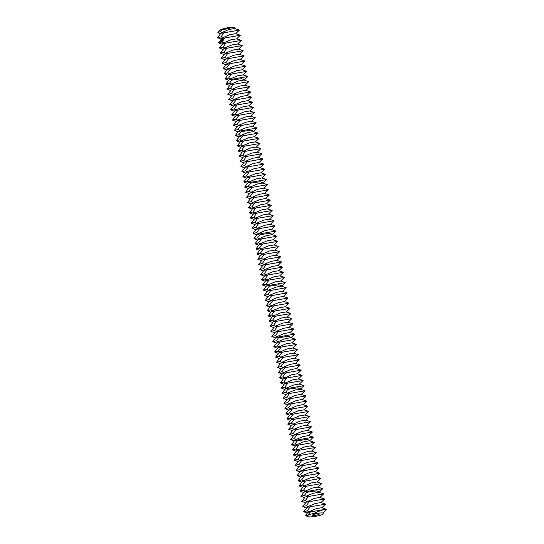 <?xml version="1.0" encoding="UTF-8"?>
<svg xmlns="http://www.w3.org/2000/svg" width="544" height="544" viewBox="0 0 544 544"><rect width="100%" height="100%" fill="white"/><g stroke="black" fill="none" stroke-linecap="round" stroke-linejoin="round"><path stroke-width="0.82" d="M314.262 515.508A3.55 0.646 169.7 0 0 319.321 514.012A3.55 0.646 169.7 0 0 315.71 514.005A3.55 0.646 169.7 0 0 312.331 515.277A3.55 0.646 169.7 0 0 314.262 515.508M305.565 515.222L307.564 512.836L310.379 511.924L308.006 515.284A8.874 1.618 169.7 0 0 307.299 516.501A8.874 1.618 169.7 0 0 311.923 516.8A8.874 1.618 169.7 0 0 322.925 514.359L323.32 513.094L321.66 512.897L313.915 513.38A8.874 1.618 169.7 0 0 308.006 515.284L305.565 515.222L307.299 516.501M234.675 28.642L235.137 28.268L234.076 27.2A8.874 1.618 169.7 0 0 219.83 30.083A8.874 1.618 169.7 0 0 219.014 30.709L219.83 30.083L221.687 29.927L220.116 31.668L217.858 32.572L220.198 33.884M310.379 511.924L326.06 509.218C322.878 509.748 318.832 511.129 313.915 513.38M323.32 513.094L321.66 512.897M303.661 511.714L307.047 507.348L310.168 506.831L307.204 510.857L303.661 511.714L307.285 513.074M322.694 512.985L324.639 511.414L326.488 509.3L326.06 509.218M235.613 33.789L239.408 30.104L234.654 28.533L229.112 29.464L221.857 32.531L220.116 31.668M217.512 37.672L220.898 33.306L224.026 32.79L221.054 36.822L217.512 37.672L221.136 39.032M239.408 30.104L224.026 32.79M234.076 27.2L221.687 29.927M217.858 32.572L218.661 31.198M326.488 509.3L321.742 507.729L316.2 508.654L308.944 511.72L307.204 510.857M302.722 506.559L306.109 502.194L309.237 501.677L306.265 505.709L302.722 506.559L306.347 507.919M321.762 507.831L325.55 504.145L310.168 506.831M236.552 38.944L240.339 35.258L235.593 33.687L230.051 34.619L222.795 37.679L221.054 36.822M218.45 42.826L221.836 38.461L224.958 37.944L221.993 41.97L218.45 42.826L222.074 44.186M240.339 35.258L224.958 37.944M325.55 504.145L320.804 502.574L315.262 503.506L308.006 506.566L306.265 505.709M301.784 501.405L305.177 497.039L308.298 496.529L305.327 500.555L301.784 501.405L305.408 502.772M320.824 502.676L324.618 498.991L309.237 501.677M237.483 44.098L241.278 40.412L236.531 38.842L230.989 39.766L223.734 42.833L221.993 41.97M221.836 39.671L221.864 39.222L221.938 39.664M221.673 39.896L221.707 39.358L221.673 39.896M221.394 40.134L221.381 39.644L221.394 40.134M223.414 40.147L222.958 38.631L222.768 39.95L223.414 40.147M221.224 40.276L221.265 39.739L221.224 40.276M222.639 40.283L222.34 39.59L222.36 40.542L222.639 40.283M222.285 40.616L221.952 39.93L222.006 40.922L222.285 40.616M221.932 41.045L221.714 40.134L221.932 41.045M221.286 40.929L221.265 41.623L221.367 40.922M220.905 41.936L220.905 40.834L220.905 41.936M220.789 42.038L220.565 41.126L220.789 42.038M219.81 41.847L219.939 42.282L220.007 41.779M220.422 42.35L220.422 41.249L220.422 42.35M219.858 42.35L219.735 41.847L219.858 42.35M219.66 42.527L219.497 41.881L219.66 42.527M219.382 47.981L222.775 43.608L225.896 43.098L222.931 47.124L219.382 47.981L223.013 49.341M241.278 40.412L225.896 43.098M324.618 498.991L319.872 497.42L314.323 498.352L306.109 502.194L307.156 501.344M300.852 496.257L303.817 492.225L307.36 491.375L304.395 495.4L300.852 496.257L304.477 497.617M319.886 497.529L323.68 493.836L308.298 496.529M238.422 49.246L242.216 45.56L237.47 43.989L231.928 44.921L224.672 47.988L222.931 47.124M222.89 38.672L222.775 39.209M222.734 39.365L223.285 40.317M220.32 53.128L223.706 48.763L226.834 48.253L223.863 52.278L220.32 53.128L223.944 54.495M242.216 45.56L226.834 48.253M323.68 493.836L318.934 492.266L313.392 493.197L306.136 496.264L304.395 495.4M239.36 54.4L243.148 50.714L238.401 49.144L232.859 50.075L225.604 53.142L223.863 52.278M223.074 39.059L223.414 39.794L222.965 39.794L222.992 39.086L223.448 39.617M221.258 58.283L224.645 53.917L227.766 53.4L224.801 57.433L221.258 58.283L224.883 59.643M243.148 50.714L227.766 53.4M318.016 487.22L321.81 483.534L303.3 486.737L299.914 491.103L303.538 492.463M306.83 492.313L316.397 490.878L319.41 492L322.742 488.689L317.995 487.118L312.453 488.043L305.198 491.11L303.457 490.246L299.914 491.103M322.742 488.689L307.36 491.375M240.292 59.554L244.086 55.869L239.34 54.298L233.798 55.23L226.542 58.29L224.801 57.433M222.19 63.437L225.583 59.072L228.704 58.555L225.74 62.58L222.19 63.437L225.821 64.797M244.086 55.869L228.704 58.555M298.976 485.948L302.362 481.583L305.49 481.066L302.518 485.098L298.976 485.948L302.6 487.308M306.428 486.22L303.457 490.246M321.81 483.534L317.057 481.964L311.515 482.895L304.259 485.955L302.518 485.098M241.23 64.709L245.024 61.023L240.278 59.452L234.736 60.377L227.562 63.376L226.1 64.559L229.643 63.709L226.671 67.735L223.128 68.592L226.753 69.952M245.024 61.023L229.643 63.709M298.037 480.794L301.43 476.428L304.552 475.918L301.587 479.944L298.037 480.794L301.668 482.161M317.077 482.066L320.872 478.38L305.49 481.066M320.872 478.38L316.125 476.809L310.583 477.741L303.328 480.808L301.587 479.944M242.168 69.856L245.963 66.171L241.21 64.6L235.668 65.532L228.412 68.598L226.671 67.735M223.128 68.592L226.059 64.593L227.562 63.376M224.067 73.739L227.453 69.374L230.581 68.864L227.61 72.889L224.067 73.739L227.691 75.106M245.963 66.171L230.581 68.864M297.106 475.646L300.492 471.274L303.613 470.764L300.648 474.79L297.106 475.646L300.73 477.006M316.146 476.918L319.933 473.232L304.552 475.918M319.933 473.232L315.187 471.655L309.645 472.586L302.389 475.653L300.648 474.79M243.107 75.011L246.894 71.325L242.148 69.754L236.606 70.686L229.35 73.753L227.61 72.889M225.005 78.894L228.392 74.528L231.513 74.011L228.548 78.037L225.005 78.894L228.63 80.254M246.894 71.325L231.513 74.011M296.167 470.492L299.554 466.126L302.682 465.61L299.71 469.635L296.167 470.492L299.792 471.852M315.207 471.764L318.995 468.078L303.613 470.764M318.995 468.078L314.248 466.507L308.706 467.439L301.451 470.499L299.71 469.635M231.914 80.104L229.48 83.191L225.937 84.048L228.908 80.022L232.451 79.166L231.914 80.104L241.488 78.669L244.501 79.791L247.833 76.48L243.086 74.909L237.544 75.84L230.289 78.9L228.548 78.037M247.833 76.48L232.451 79.166M295.229 465.338L298.622 460.972L301.743 460.455L298.778 464.488L295.229 465.338L298.86 466.698M314.269 466.609L318.063 462.924L302.682 465.61M318.063 462.924L313.317 461.353L307.775 462.284L300.519 465.344L298.778 464.488M294.297 460.183L297.684 455.818L300.805 455.308L297.84 459.333L294.297 460.183L297.922 461.55M313.33 461.455L317.125 457.769L301.743 460.455M317.125 457.769L312.378 456.198L306.836 457.13L299.581 460.197L297.84 459.333M244.977 85.32L248.771 81.634L244.025 80.063L238.476 80.988L231.22 84.055L229.48 83.191M225.937 84.048L229.561 85.408M226.875 89.196L230.262 84.83L233.39 84.32L230.418 88.346L226.875 89.196L230.5 90.562M248.771 81.634L233.39 84.32M245.915 90.467L249.703 86.782L244.956 85.211L239.414 86.142L232.159 89.209L230.418 88.346M293.359 455.036L296.745 450.663L299.873 450.153L296.902 454.179L293.359 455.036L296.983 456.396M312.399 456.307L316.186 452.622L300.805 455.308M316.186 452.622L311.44 451.044L305.898 451.976L298.642 455.042L296.902 454.179M227.814 94.35L231.2 89.984L234.321 89.468L231.356 93.5L227.814 94.35L231.438 95.71M249.703 86.782L234.321 89.468M246.847 95.622L250.641 91.936L245.895 90.365L240.353 91.297L233.097 94.357L231.356 93.5M292.42 449.881L295.807 445.516L298.935 444.999L295.963 449.024L292.42 449.881L296.045 451.241M311.46 451.153L315.255 447.467L299.873 450.153M315.255 447.467L310.502 445.896L304.96 446.828L297.704 449.888L295.963 449.024M228.745 99.504L232.138 95.139L235.26 94.622L232.295 98.648L228.745 99.504L232.376 100.864M250.641 91.936L235.26 94.622M247.785 100.776L251.58 97.09L246.833 95.52L241.291 96.451L234.036 99.511L232.295 98.648M291.489 444.727L294.454 440.701L297.996 439.851L295.032 443.877L291.489 444.727L295.113 446.094M310.522 445.998L314.316 442.313L298.935 444.999M314.316 442.313L309.57 440.742L304.028 441.674L296.772 444.734L295.032 443.877M229.684 104.659L233.07 100.286L236.198 99.776L233.226 103.802L229.684 104.659L233.308 106.019M251.58 97.09L236.198 99.776M248.724 105.93L252.511 102.245L247.765 100.667L242.223 101.599L234.967 104.666L233.226 103.802M230.622 109.806L234.008 105.441L237.13 104.931L234.165 108.956L230.622 109.806L234.246 111.173M252.511 102.245L237.13 104.931M249.662 111.078L253.45 107.392L248.703 105.822L243.161 106.753L235.906 109.82L234.165 108.956M308.652 435.696L312.446 432.011L293.937 435.207L290.55 439.572L294.175 440.939M297.466 440.783L307.034 439.355L310.046 440.477L313.378 437.158L308.632 435.588L303.09 436.519L295.834 439.586L294.093 438.722L290.55 439.572M313.378 437.158L297.996 439.851M231.554 114.961L234.947 110.595L238.068 110.078L235.103 114.111L231.554 114.961L235.185 116.321M253.45 107.392L238.068 110.078M250.594 116.232L254.388 112.547L249.642 110.976L244.1 111.908L236.844 114.968L235.103 114.111M289.612 434.425L292.998 430.059L296.126 429.542L293.155 433.568L289.612 434.425L293.236 435.785M297.058 434.697L294.093 438.722M312.446 432.011L307.693 430.44L302.151 431.365L294.896 434.432L293.155 433.568M232.492 120.115L235.878 115.75L239.006 115.233L236.035 119.258L232.492 120.115L236.116 121.475M254.388 112.547L239.006 115.233M251.532 121.387L255.326 117.701L250.573 116.13L245.031 117.062L237.776 120.122L236.035 119.258M288.674 429.27L292.067 424.905L295.188 424.388L292.223 428.414L288.674 429.27L292.305 430.63M307.714 430.542L311.508 426.856L296.126 429.542M311.508 426.856L306.762 425.286L301.22 426.217L293.964 429.277L292.223 428.414M233.43 125.27L236.817 120.897L239.945 120.387L236.973 124.413L233.43 125.27L237.055 126.63M255.326 117.701L239.945 120.387M252.47 126.541L256.258 122.856L251.512 121.278L245.97 122.21L238.714 125.276L236.973 124.413M287.742 424.116L291.128 419.75L294.25 419.24L291.285 423.266L287.742 424.116L291.366 425.483M306.775 425.388L310.57 421.702L295.188 424.388M310.57 421.702L305.823 420.131L300.281 421.063L293.026 424.13L291.285 423.266M234.369 130.417L237.755 126.052L240.876 125.542L237.912 129.567L234.369 130.417L237.993 131.784M256.258 122.856L240.876 125.542M241.278 131.628L238.85 134.722L235.3 135.572L238.272 131.546L241.815 130.689L241.278 131.628L250.852 130.2L253.864 131.315L257.196 128.003L252.45 126.432L246.908 127.364L239.652 130.431L237.912 129.567M286.804 418.968L290.19 414.596L293.318 414.086L290.346 418.112L286.804 418.968L290.428 420.328M305.844 420.233L309.631 416.548L294.25 419.24M309.631 416.548L304.885 414.977L299.343 415.908L292.087 418.975L290.346 418.112M257.196 128.003L241.815 130.689M285.865 413.814L289.258 409.448L292.38 408.932L289.415 412.957L285.865 413.814L289.496 415.174M304.905 415.086L308.7 411.4L293.318 414.086M308.7 411.4L303.953 409.829L298.411 410.754L291.156 413.821L289.415 412.957M254.34 136.843L258.135 133.158L253.388 131.587L247.846 132.518L240.584 135.578L238.85 134.722M284.934 408.66L288.32 404.294L291.441 403.777L288.476 407.81L284.934 408.66L288.558 410.02M303.967 409.931L307.761 406.246L292.38 408.932M307.761 406.246L303.015 404.675L297.473 405.606L290.217 408.666L288.476 407.81M235.3 135.572L238.932 136.932M236.239 140.726L239.625 136.36L242.753 135.844L239.782 139.869L236.239 140.726L239.863 142.086M258.135 133.158L242.753 135.844M255.279 141.998L259.066 138.312L254.32 136.741L248.778 137.666L241.522 140.733L239.782 139.869M283.995 403.505L287.382 399.14L290.51 398.63L287.538 402.655L283.995 403.505L287.62 404.872M303.035 404.777L306.823 401.091L291.441 403.777M306.823 401.091L302.076 399.52L296.534 400.452L289.279 403.519L287.538 402.655M237.177 145.88L240.564 141.508L243.685 140.998L240.72 145.024L237.177 145.88L240.802 147.24M259.066 138.312L243.685 140.998M256.21 147.145L260.005 143.46L255.258 141.889L249.716 142.82L242.461 145.887L240.72 145.024M283.057 398.358L286.443 393.985L289.571 393.475L286.6 397.501L283.057 398.358L286.681 399.718M302.097 399.629L305.891 395.944L290.51 398.63M305.891 395.944L301.138 394.366L295.596 395.298L288.34 398.364L286.6 397.501M238.109 151.028L241.502 146.662L244.623 146.152L241.658 150.178L238.109 151.028L241.74 152.395M260.005 143.46L244.623 146.152M257.149 152.3L260.943 148.614L256.197 147.043L250.655 147.975L243.399 151.042L241.658 150.178M282.118 393.203L285.049 389.205L288.633 388.321L285.668 392.346L282.118 393.203L285.75 394.563M301.158 394.475L304.953 390.789L289.571 393.475M304.953 390.789L300.206 389.218L294.664 390.15L287.409 393.21L285.668 392.346M239.047 156.182L242.434 151.817L245.562 151.3L242.59 155.326L239.047 156.182L242.672 157.542M260.943 148.614L245.562 151.3M258.087 157.454L261.882 153.768L257.128 152.198L251.586 153.129L244.331 156.189L242.59 155.326M239.986 161.337L243.372 156.971L246.493 156.454L243.528 160.48L239.986 161.337L243.61 162.697M261.882 153.768L246.493 156.454M259.026 162.608L262.813 158.923L258.067 157.352L252.525 158.277L245.269 161.344L243.528 160.48M299.288 384.166L303.083 380.48L284.573 383.683L281.187 388.049L284.811 389.409M288.102 389.259L297.67 387.824L300.682 388.946L304.014 385.635L299.268 384.064L293.726 384.996L286.47 388.056L284.73 387.199L281.187 388.049M304.014 385.635L288.633 388.321M240.917 166.484L244.31 162.119L247.432 161.609L244.467 165.634L240.917 166.484L244.548 167.851M262.813 158.923L247.432 161.609M259.957 167.756L263.752 164.07L259.005 162.5L253.463 163.431L246.208 166.498L244.467 165.634M280.248 382.894L283.635 378.529L286.763 378.019L283.791 382.044L280.248 382.894L283.873 384.261M287.694 383.166L284.73 387.199M303.083 380.48L298.33 378.91L292.788 379.841L285.532 382.908L283.791 382.044M241.856 171.639L245.242 167.273L248.37 166.763L245.398 170.789L241.856 171.639L245.48 173.006M263.752 164.07L248.37 166.763M260.896 172.91L264.69 169.225L259.937 167.654L254.395 168.586L247.139 171.646L245.398 170.789M279.31 377.747L282.703 373.374L285.824 372.864L282.86 376.89L279.31 377.747L282.941 379.107M298.35 379.018L302.144 375.333L286.763 378.019M302.144 375.333L297.398 373.755L291.856 374.687L283.635 378.529L284.682 377.686M242.794 176.793L246.18 172.428L249.308 171.911L246.337 175.936L242.794 176.793L246.418 178.153M264.69 169.225L249.308 171.911M261.834 178.065L265.622 174.379L260.875 172.808L255.333 173.74L248.078 176.8L246.337 175.936M278.378 372.592L281.765 368.227L284.886 367.71L281.921 371.736L278.378 372.592L282.003 373.952M297.412 373.864L301.206 370.178L285.824 372.864M301.206 370.178L296.46 368.608L290.918 369.539L283.662 372.599L281.921 371.736M243.732 181.948L247.119 177.582L250.24 177.065L247.275 181.091L243.732 181.948L247.357 183.308M265.622 174.379L250.24 177.065M250.641 183.151L248.214 186.245L244.664 187.095L247.636 183.07L251.178 182.22L250.641 183.151L260.216 181.723L263.228 182.845L266.56 179.534L261.814 177.956L256.272 178.888L249.016 181.954L247.275 181.091M277.44 367.438L280.826 363.072L283.954 362.556L280.983 366.588L277.44 367.438L281.064 368.798M296.48 368.71L300.268 365.024L284.886 367.71M300.268 365.024L295.521 363.453L289.979 364.385L282.724 367.445L280.983 366.588M266.56 179.534L251.178 182.22M276.502 362.284L279.895 357.918L283.016 357.408L280.044 361.434L276.502 362.284L280.126 363.65M295.542 363.555L299.336 359.87L283.954 362.556M299.336 359.87L294.59 358.299L289.041 359.23L281.785 362.297L280.044 361.434M263.704 188.367L267.498 184.681L262.752 183.11L257.21 184.042L250.036 187.034L248.567 188.224L252.117 187.367L249.145 191.4L245.602 192.25L249.227 193.61M275.57 357.136L278.956 352.77L282.078 352.254L279.113 356.279L275.57 357.136L279.194 358.496M294.603 358.408L298.398 354.722L283.016 357.408M298.398 354.722L293.651 353.151L288.109 354.076L280.854 357.143L279.113 356.279M244.664 187.095L248.295 188.462M267.498 184.681L252.117 187.367M264.642 193.521L268.43 189.836L263.684 188.265L258.142 189.196L250.886 192.256L249.145 191.4M274.632 351.982L278.018 347.616L281.146 347.099L278.174 351.125L274.632 351.982L278.256 353.342M293.672 353.253L297.459 349.568L282.078 352.254M297.459 349.568L292.713 347.997L287.171 348.928L279.915 351.988L278.174 351.125M245.602 192.25L248.533 188.251L250.036 187.034M246.541 197.404L249.927 193.038L253.048 192.522L250.084 196.547L246.541 197.404L250.165 198.764M268.43 189.836L253.048 192.522M265.581 198.676L269.368 194.99L264.622 193.419L259.08 194.351L251.824 197.411L250.084 196.547M273.693 346.827L277.08 342.462L280.208 341.952L277.236 345.977L273.693 346.827L277.318 348.194M292.733 348.099L296.528 344.413L281.146 347.099M296.528 344.413L291.774 342.842L286.232 343.774L278.977 346.841L277.236 345.977M247.472 202.558L250.866 198.186L253.987 197.676L251.022 201.702L247.472 202.558L251.104 203.918M269.368 194.99L253.987 197.676M266.512 203.83L270.307 200.144L265.56 198.567L260.018 199.498L252.763 202.565L251.022 201.702M272.755 341.68L275.726 337.647L279.269 336.797L276.304 340.823L272.755 341.68L276.386 343.04M291.795 342.944L295.589 339.259L280.208 341.952M295.589 339.259L290.843 337.688L285.301 338.62L278.045 341.686L276.304 340.823M248.411 207.706L251.797 203.34L254.925 202.83L251.954 206.856L248.411 207.706L252.035 209.073M270.307 200.144L254.925 202.83M267.451 208.978L271.245 205.292L266.492 203.721L260.95 204.653L253.694 207.72L251.954 206.856M249.349 212.86L252.736 208.495L255.864 207.978L252.892 212.01L249.349 212.86L252.974 214.22M271.245 205.292L255.864 207.978M268.389 214.132L272.177 210.446L267.43 208.876L261.888 209.807L254.633 212.867L252.892 212.01M289.925 332.642L293.712 328.957L275.21 332.16L271.823 336.525L275.448 337.885M278.739 337.736L288.306 336.301L291.319 337.423L294.651 334.111L289.904 332.54L284.362 333.465L277.107 336.532L275.366 335.668L271.823 336.525M294.651 334.111L279.269 336.797M250.288 218.015L253.674 213.649L256.795 213.132L253.83 217.158L250.288 218.015L253.912 219.375M272.177 210.446L256.795 213.132M269.321 219.286L273.115 215.601L268.369 214.03L262.827 214.955L255.571 218.022L253.83 217.158M270.885 331.371L274.271 327.005L277.399 326.488L274.428 330.521L270.885 331.371L274.509 332.731M278.331 331.643L275.366 335.668M293.712 328.957L288.966 327.386L283.424 328.318L276.168 331.378L274.428 330.521M251.219 223.169L254.606 218.797L257.734 218.287L254.762 222.312L251.219 223.169L254.844 224.529M273.115 215.601L257.734 218.287M270.259 224.441L274.054 220.748L269.307 219.178L263.758 220.109L256.503 223.176L254.762 222.312M269.946 326.216L273.34 321.851L276.461 321.341L273.496 325.366L269.946 326.216L273.578 327.583M288.986 327.488L292.781 323.802L277.399 326.488M292.781 323.802L288.034 322.232L282.492 323.163L275.237 326.23L273.496 325.366M252.158 228.317L255.544 223.951L258.672 223.441L255.7 227.467L252.158 228.317L255.782 229.684M274.054 220.748L258.672 223.441M271.198 229.588L274.985 225.903L270.239 224.332L264.697 225.264L257.53 228.256L256.061 229.446L259.604 228.589L256.639 232.621L253.096 233.471L256.72 234.831M269.015 321.069L272.401 316.696L275.522 316.186L272.558 320.212L269.015 321.069L272.639 322.429M288.048 322.334L291.842 318.648L276.461 321.341M291.842 318.648L287.096 317.077L281.554 318.009L274.298 321.076L272.558 320.212M274.985 225.903L259.604 228.589M260.005 234.682L257.577 237.769L254.028 238.626L256.999 234.6L260.542 233.743L260.005 234.682L269.579 233.247L272.592 234.369L275.924 231.057L271.177 229.486L265.635 230.418L258.38 233.478L256.639 232.621M268.076 315.914L271.463 311.549L274.591 311.032L271.619 315.058L268.076 315.914L271.701 317.274M287.116 317.186L290.904 313.5L275.522 316.186M290.904 313.5L286.158 311.93L280.616 312.854L273.36 315.921L271.619 315.058M253.096 233.471L256.027 229.473L257.53 228.256M275.924 231.057L260.542 233.743M267.138 310.76L270.524 306.394L273.652 305.878L270.681 309.91L267.138 310.76L270.762 312.12M286.178 312.032L289.972 308.346L274.591 311.032M289.972 308.346L285.219 306.775L279.677 307.707L272.422 310.767L270.681 309.91M273.068 239.897L276.862 236.212L272.116 234.641L266.574 235.566L259.318 238.632L257.577 237.769M266.2 305.606L269.593 301.24L272.714 300.73L269.749 304.756L266.2 305.606L269.831 306.972M285.24 306.877L289.034 303.192L273.652 305.878M289.034 303.192L284.288 301.621L278.746 302.552L271.49 305.619L269.749 304.756M254.028 238.626L257.659 239.986M254.966 243.78L258.352 239.408L261.48 238.898L258.509 242.923L254.966 243.78L258.59 245.14M276.862 236.212L261.48 238.898M274.006 245.045L277.8 241.359L273.047 239.788L267.505 240.72L260.25 243.787L258.509 242.923M265.268 300.458L268.654 296.086L271.776 295.576L268.811 299.601L265.268 300.458L268.892 301.818M284.308 301.73L288.096 298.044L272.714 300.73M288.096 298.044L283.349 296.466L277.807 297.398L270.552 300.465L268.811 299.601M255.904 248.928L259.291 244.562L262.412 244.052L259.447 248.078L255.904 248.928L259.529 250.294M277.8 241.359L262.412 244.052M274.944 250.199L278.732 246.514L273.986 244.943L268.444 245.874L261.188 248.941L259.447 248.078M264.33 295.304L267.716 290.938L270.844 290.421L267.872 294.447L264.33 295.304L267.954 296.664M283.37 296.575L287.164 292.89L271.776 295.576M287.164 292.89L282.411 291.319L276.869 292.25L269.613 295.31L267.872 294.447M256.836 254.082L260.229 249.716L263.35 249.2L260.386 253.225L256.836 254.082L260.467 255.442M278.732 246.514L263.35 249.2M275.876 255.354L279.67 251.668L274.924 250.097L269.382 251.029L262.208 254.021L260.746 255.211L264.289 254.354L261.317 258.38L257.774 259.236L261.399 260.596M263.391 290.149L266.322 286.151L269.906 285.267L266.941 289.299L263.391 290.149L267.022 291.509M282.431 291.421L286.226 287.735L270.844 290.421M286.226 287.735L281.479 286.164L275.937 287.096L268.682 290.156L266.941 289.299M279.67 251.668L264.289 254.354M276.814 260.508L280.609 256.822L275.856 255.252L270.314 256.176L263.058 259.243L261.317 258.38M257.774 259.236L260.705 255.238L262.208 254.021M258.713 264.384L262.099 260.018L265.227 259.508L262.256 263.534L258.713 264.384L262.337 265.751M280.609 256.822L265.227 259.508M277.753 265.656L281.54 261.97L276.794 260.399L271.252 261.331L263.996 264.398L262.256 263.534M280.561 281.119L284.349 277.433L265.846 280.629L262.46 284.995L266.084 286.362M269.375 286.205L278.943 284.777L281.955 285.892L285.287 282.581L280.541 281.01L274.999 281.942L267.743 285.008L266.002 284.145L262.46 284.995M285.287 282.581L269.906 285.267M259.651 269.538L263.038 265.173L266.159 264.656L263.194 268.688L259.651 269.538L263.276 270.898M281.54 261.97L266.159 264.656M278.684 270.81L282.479 267.124L277.732 265.554L272.19 266.485L264.935 269.545L263.194 268.688M261.521 279.847L264.908 275.475L268.036 274.965L265.064 278.99L261.521 279.847L265.146 281.207M268.967 280.119L266.002 284.145M284.349 277.433L279.602 275.856L274.06 276.787L266.805 279.854L265.064 278.99M260.583 274.693L263.976 270.327L267.097 269.81L264.132 273.836L260.583 274.693L264.214 276.053M282.479 267.124L267.097 269.81M279.623 275.964L283.417 272.279L278.671 270.708L273.129 271.64L265.866 274.7L264.132 273.836M283.417 272.279L268.036 274.965M307.564 512.836L308.944 511.72M307.068 501.412L305.327 500.555M303.817 492.225L305.198 491.11M227.474 63.444L225.74 62.58M228.908 80.022L230.289 78.9M294.454 440.701L295.834 439.586M238.272 131.546L239.652 130.431M285.09 389.178L286.47 388.056M284.594 377.754L282.86 376.89M247.636 183.07L249.016 181.954M249.948 187.109L248.214 186.245M275.726 337.647L277.107 336.532M257.441 228.324L255.7 227.467M256.999 234.6L258.38 233.478M262.12 254.089L260.386 253.225M266.363 286.124L267.743 285.008M307.523 512.87L309.026 511.652M318.954 492.374L319.41 492M303.783 492.259L305.279 491.042M230.37 78.832L228.868 80.05M244.038 80.165L244.501 79.791M309.59 440.844L310.046 440.477M294.42 440.728L295.916 439.511M239.734 130.356L238.231 131.573M253.402 131.689L253.864 131.315M300.227 389.32L300.682 388.946M285.049 389.205L286.552 387.988M249.098 181.886L247.595 183.104M262.766 183.219L263.228 182.845M290.863 337.797L291.319 337.423M275.686 337.681L277.188 336.464M258.461 233.41L256.958 234.627M272.129 234.743L272.592 234.369M281.493 286.266L281.955 285.892M266.322 286.151L267.825 284.934"/></g></svg>
